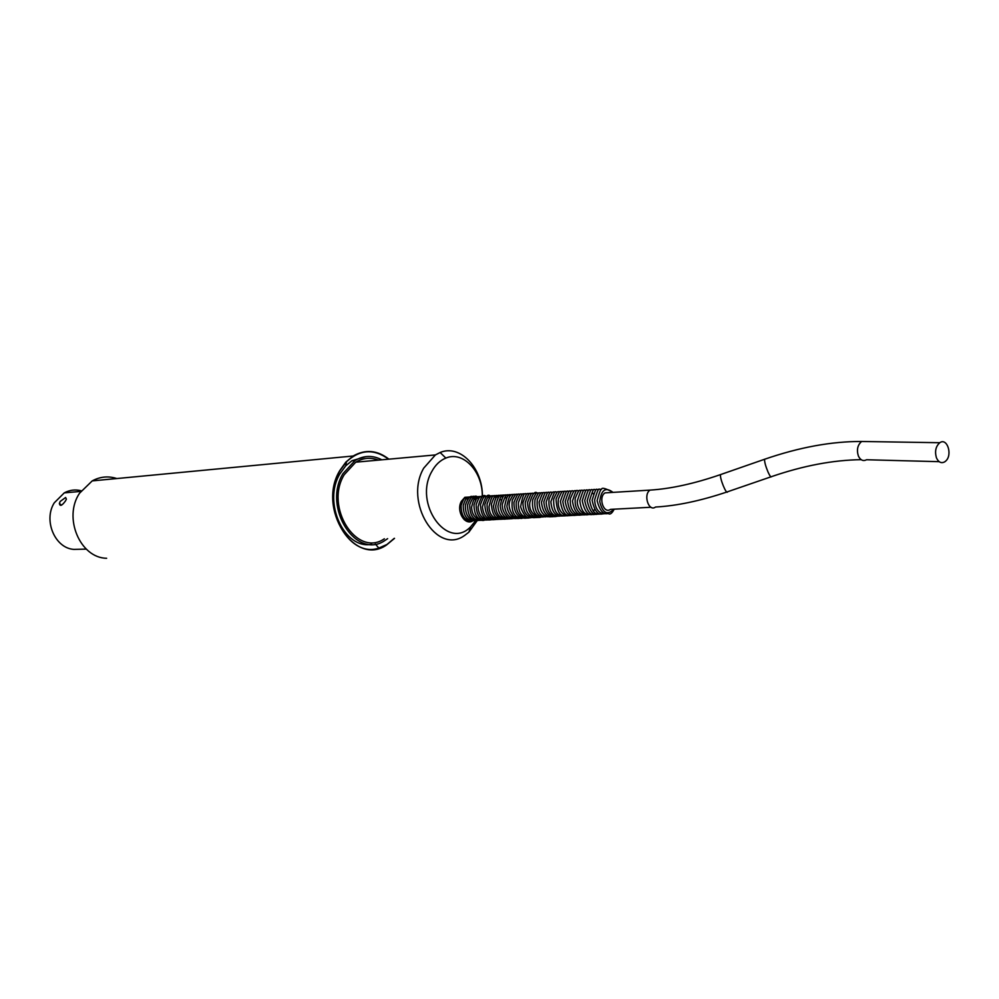 <?xml version="1.0" encoding="UTF-8"?>
<svg xmlns="http://www.w3.org/2000/svg" width="999" height="999" viewBox="0 0 999 999"><rect width="100%" height="100%" fill="white"/><g stroke="black" fill="none" stroke-linecap="round" stroke-linejoin="round"><path stroke-width="1.5" d="M593.481 494.068L592.27 492.594M593.369 511.338L594.393 509.715M510.302 495.904L508.753 495.479M510.039 517.907L512.037 516.995M506.481 498.439L505.519 497.502M502.859 497.29L502.122 496.815M499.125 496.565L497.627 496.178M498.913 518.469L500.861 517.594M500.574 499.75L500.049 499.075M498.414 497.539L497.689 497.077M498.863 517.557L499.787 516.783M496.203 497.664L495.492 497.215M496.665 517.682L497.577 516.908M489.585 498.039L488.898 497.614M490.072 518.031L490.971 517.282M478.683 498.663L475.824 497.552M477.085 519.567L478.958 518.768M476.523 498.788L475.886 498.401M475.724 500.049L473.738 498.526M470.654 519.892L472.49 519.118M467.932 499.275L465.134 498.226M466.383 520.104L468.219 519.343M464.223 519.393L465.072 518.731M606.343 492.794L608.166 492.682M945.816 460.964L944.754 461.825C941.333 463.623 938.585 462.337 936.5 457.967C934.589 451.486 935.688 446.403 939.797 442.719C947.114 437.375 952.796 454.72 945.816 460.964M651.011 507.255L610.476 509.365C603.683 514.473 597.951 497.19 605.032 492.869L609.477 492.607M381.855 459.815C372.764 455.107 363.823 455.344 355.032 460.514L342.982 473.626C322.227 507.517 356.343 560.476 384.927 540.484L387.637 538.648M60.19 501.448L65.622 497.502L66.384 499.175L65.422 501.023C61.926 505.781 59.915 506.58 59.366 503.421L60.19 501.448M467.132 520.916L473.076 520.679C465.084 526.436 455.769 511.113 461.376 501.298L464.872 497.302L471.703 496.89M378.421 460.127C370.604 457.142 363.049 457.829 355.731 462.187L344.18 474.775C324.313 507.23 356.968 557.929 384.353 538.786M482.392 496.228C482.704 467.944 460.102 443.943 440.134 452.497L435.389 454.932L423.738 468.119C403.746 502.21 436.938 555.619 464.523 535.514L468.868 532.192L477.347 520.442M475.861 520.467L470.604 526.848C447.44 550.986 413.211 503.521 431.768 471.578C435.364 464.922 440.047 460.427 445.841 458.091C463.124 450.574 482.767 471.603 482.292 496.228M86.264 549.1L73.851 549.388C54.995 548.289 43.107 520.367 54.271 502.822L64.286 492.857C69.705 489.96 75.35 489.26 81.206 490.771M106.643 558.279C80.107 558.041 62.962 517.507 79.558 493.206L92.22 480.894C100.162 476.598 108.379 475.824 116.833 478.546M394.518 538.361L386.438 545.067C354.657 567.32 316.621 508.316 339.797 470.554L345.791 462.175L353.159 456.006C365.372 449.088 377.285 450.137 388.911 459.165M371.653 544.318C344.343 549.8 322.502 502.285 339.91 473.826L345.791 465.771L351.985 460.701L365.884 456.618M388.599 459.19C373.976 448.489 359.94 449.35 346.466 461.788L339.947 470.704C319.455 504.083 347.752 559.028 378.833 548.076L387.013 544.443L394.218 538.374M867.082 441.558L861.625 441.483C857.554 444.992 856.48 449.85 858.391 456.056C860.476 460.227 863.211 461.463 866.595 459.752L939.197 461.675M765.234 459.028L764.572 459.265C764.422 461.863 765.596 466.171 768.094 472.19C769.929 476.148 771.091 477.634 771.553 476.623C803.383 465.671 833.266 460.027 861.2 459.677M721.365 474.313L720.604 474.575C719.28 477.497 726.635 495.541 727.597 491.758L770.891 476.86M654.395 489.785L650.037 490.109C642.969 494.53 648.738 512.25 655.519 507.03C676.673 505.869 700.436 500.874 726.835 492.02M612.974 492.382C605.619 486.7 601.211 489.76 599.725 501.585C602.584 513.149 607.33 515.684 613.96 509.19M939.797 442.719L861.625 441.483C831.717 441.346 799.362 447.265 764.572 459.265L720.604 474.575C694.455 483.603 670.928 488.786 650.037 490.109L605.032 492.869M614.185 509.178C612 513.449 610.027 514.897 608.254 513.486C603.371 514.872 599.662 510.601 597.102 500.649C600.499 488.199 600.799 490.347 601.585 489.098C602.035 487.362 605.856 488.461 613.074 492.382M608.691 513.548L602.36 513.536C597.702 511.925 595.129 507.392 594.63 499.937C599.587 484.04 598.176 490.859 601.735 488.986M606.181 513.673L603.009 513.748C598.076 515.534 594.442 511.038 592.132 500.249C597.127 484.016 595.616 491.121 599.25 489.135M603.683 513.811L600.499 513.886C595.167 515.422 591.545 510.914 589.647 500.337C594.642 484.19 593.144 491.283 596.778 489.285M601.186 513.936L598.026 514.01C593.231 515.796 589.61 511.338 587.162 500.661C592.082 484.34 590.684 491.446 594.305 489.435M598.701 514.073L595.566 514.148C590.671 515.984 587.05 511.451 584.702 500.549C589.685 484.515 588.274 491.57 591.845 489.585M596.216 514.198L593.044 514.273C588.186 516.008 584.577 511.488 582.242 500.711C587.187 484.727 585.814 491.708 589.398 489.735M593.743 514.335L587.699 514.335C583.478 513.723 580.844 509.178 579.795 500.711C584.79 484.927 583.304 491.858 586.95 489.885M591.271 514.46L588.061 514.547C585.102 516.383 576.71 509.902 577.347 500.774C582.367 485.064 580.894 492.02 584.502 490.034M588.811 514.597L585.626 514.672C582.592 515.946 573.888 511.513 575.262 498.226C579.932 487.45 578.446 491.246 582.067 490.184M586.351 514.722L583.154 514.81C577.497 515.484 573.938 510.901 572.464 501.048C577.497 485.364 576.086 492.282 579.645 490.322M583.903 514.847L580.694 514.935C578.009 516.333 568.943 511.7 570.404 498.501C575.024 487.824 573.601 491.52 577.222 490.472M581.455 514.985L578.271 515.059C572.577 515.684 569.018 511.076 567.619 501.248C572.664 485.676 571.228 492.594 574.812 490.621M579.02 515.109L575.861 515.197C570.816 516.558 567.257 512 565.197 501.535C570.242 485.701 568.806 492.819 572.402 490.771M576.585 515.234L573.389 515.322C567.794 515.934 564.273 511.326 562.799 501.486C567.882 485.901 566.458 492.907 570.004 490.909M574.163 515.359L570.966 515.447C565.521 516.633 562 511.913 560.427 501.298C565.584 486.188 563.985 493.044 567.619 491.058M571.753 515.484L568.506 515.571C565.122 516.92 556.705 511.338 558.416 498.976C563.011 488.623 561.613 492.257 565.222 491.208M569.343 515.609L566.121 515.709C560.089 516.995 556.73 511.426 556.043 499.025C560.664 488.773 559.278 492.37 562.849 491.346M566.933 515.746L560.701 515.634C555.681 513.998 553.346 508.479 553.683 499.075C558.241 489.035 556.83 492.507 560.476 491.496M564.535 515.871L561.238 515.959C555.219 516.221 551.773 511.476 550.886 501.735C556.081 486.813 554.495 493.631 558.104 491.645M562.15 515.996L555.069 515.596C550.437 513.586 548.426 508.079 549.013 499.063C553.546 489.423 552.185 492.744 555.744 491.783M559.765 516.121L556.468 516.208C550.337 516.196 546.903 511.476 546.153 502.022C551.323 487.125 549.75 493.943 553.396 491.933M557.38 516.246C558.828 515.459 545.754 521.778 543.831 501.823C549.088 487.35 547.377 494.055 551.048 492.07M555.007 516.358C556.231 515.546 543.831 521.953 541.458 502.222C546.241 488.074 545.354 493.806 548.713 492.22M552.647 516.483C554.045 515.996 540.359 521.316 539.135 502.085C543.906 488.499 543.019 493.818 546.378 492.357M550.287 516.608L542.907 516.033C538.399 513.561 536.525 508.104 537.3 499.637C541.833 490.122 540.484 493.494 544.055 492.495M547.927 516.733L540.796 516.246C536.163 513.848 534.215 508.354 534.964 499.775C539.572 490.159 538.099 493.718 541.733 492.644M545.579 516.858L538.336 516.321C533.728 513.736 531.83 508.266 532.654 499.875C537.225 490.347 535.801 493.856 539.41 492.782M543.244 516.982L537.375 516.87C531.406 513.474 528.908 508.641 529.857 502.372C532.38 494.08 534.79 490.934 537.112 492.932M540.909 517.095C542.17 517.02 528.096 521.216 527.572 502.285C532.554 489.123 531.343 494.642 534.802 493.069M538.573 517.22C539.772 517.207 525.274 520.954 525.262 502.447C529.945 489.835 529.183 494.455 532.517 493.206M536.251 517.345C537.337 517.257 523.039 521.241 522.976 502.485C527.672 489.985 526.898 494.617 530.219 493.344M533.928 517.457C532.117 515.771 526.461 523.488 520.604 506.83C523.988 488.511 525.187 495.192 527.947 493.494M531.618 517.582L527.422 517.669C521.116 516.408 518.106 511.351 518.431 502.522C523.189 490.297 522.302 494.905 525.661 493.631M529.32 517.707C530.144 518.156 515.297 520.541 516.208 502.285C521.191 490.222 519.867 495.242 523.389 493.768M527.022 517.819C527.934 518.056 513.798 521.453 513.961 502.322C518.968 490.397 517.532 495.379 521.128 493.906M524.725 517.944L520.242 517.994C513.836 516.833 511.176 510.914 512.275 500.237C516.77 491.858 515.159 495.092 518.868 494.043M522.44 518.056C522.102 518.868 519.193 518.331 513.723 516.483C509.378 510.539 508.116 505.244 509.952 500.574C514.51 491.87 512.949 495.267 516.62 494.18M520.154 518.181C520.616 518.181 509.615 521.578 506.88 506.243C509.627 492.095 511.463 495.179 514.373 494.318M517.882 518.294C518.206 517.981 507.167 521.953 504.632 506.58C507.355 492.032 509.203 495.429 512.137 494.455M515.609 518.406L511.938 518.506C506.793 519.792 500.974 508.816 502.547 503.683C506.106 493.031 506.418 495.479 509.902 494.592M513.349 518.531C512.812 518.369 502.297 522.015 500.137 505.944C503.196 492.457 504.632 495.704 507.679 494.73M511.088 518.643C510.626 518.781 499.113 521.241 497.914 506.106C501.048 492.357 502.447 495.916 505.457 494.867M508.841 518.768C508.291 519.055 496.191 520.804 495.691 505.944C498.826 492.757 500.199 495.979 503.234 495.005M506.593 518.881C506.156 519.068 495.154 521.753 493.469 506.081C496.578 492.882 498.089 496.066 501.036 495.142M504.345 518.993C504.308 518.394 492.395 523.763 491.458 504.033C495.204 493.306 495.442 496.328 498.826 495.279M502.11 519.105C501.598 519.355 489.622 521.091 489.035 506.705C492.07 492.957 493.643 496.466 496.628 495.417M499.887 519.23C499.762 518.943 486.825 522.989 487.087 504.02C490.796 493.756 490.996 496.565 494.443 495.554M497.664 519.343C497.564 518.768 485.839 524.013 484.84 504.47C488.511 493.756 488.898 496.715 492.245 495.691M495.442 519.455C494.992 519.58 484.028 522.227 482.442 506.893C484.802 497.34 487.35 493.643 490.072 495.816M493.231 519.567C493.106 519.043 481.343 524.15 480.482 504.62C484.128 494.13 484.527 496.965 487.899 495.954M491.033 519.68C490.809 520.054 479.245 522.027 478.071 506.943C480.482 497.589 483.029 493.968 485.726 496.091M488.823 519.792C488.811 519.517 476.473 523.851 476.161 504.657C479.77 494.505 480.219 497.177 483.566 496.228M486.638 519.905C486.426 519.443 474.525 524.238 473.976 504.895C477.584 494.617 478.022 497.34 481.406 496.353M484.44 520.017C484.465 521.103 472.09 521.116 471.578 507.092C474.7 494.255 476.436 497.377 479.258 496.491M482.267 520.129C482.305 519.942 469.655 524.038 469.73 504.695C472.315 497.639 474.775 494.942 477.11 496.615M480.082 520.242C480.069 519.942 467.482 524.288 467.582 504.807C470.192 497.764 472.652 495.079 474.975 496.753M477.909 520.354C478.321 520.929 464.735 522.902 465.434 504.945C468.094 497.852 470.554 495.167 472.839 496.89M475.749 520.467C475.786 520.429 463.161 524.013 463.261 505.232C466.883 495.242 467.457 498.002 470.704 497.015M473.588 520.579C473.576 520.417 461.126 524.275 461.113 505.444C464.722 495.354 465.322 498.139 468.581 497.152M471.428 520.691C470.766 521.241 468.394 520.929 464.273 519.755M464.81 497.327L466.458 497.277M469.28 520.804L465.884 520.879M355.032 460.514L351.81 460.814M61.476 505.194L59.366 503.421M355.731 462.187L435.389 454.932M445.841 458.091L440.134 452.497M470.604 526.848L468.868 532.192M80.757 491.408L64.286 492.857M92.22 480.894L353.159 456.006M375.337 544.018L378.833 548.076M345.791 465.771L346.466 461.788"/></g></svg>
